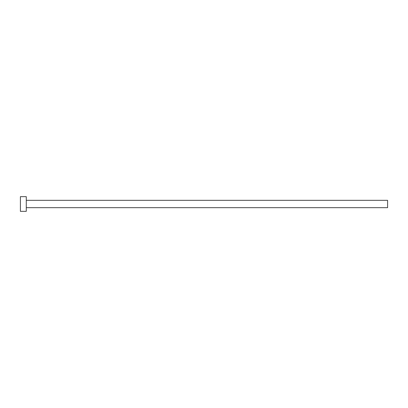 <?xml version="1.0" encoding="UTF-8"?>
<svg xmlns="http://www.w3.org/2000/svg" width="408" height="408" viewBox="0 0 408 408"><rect width="100%" height="100%" fill="white"/><g stroke="black" fill="none" stroke-linecap="round" stroke-linejoin="round"><path stroke-width="0.61" d="M26.275 200.328L387.6 200.328L387.6 207.672L26.275 207.672M26.275 204L26.275 211.344L20.4 211.344L20.4 196.656L26.275 196.656L26.275 204"/></g></svg>
